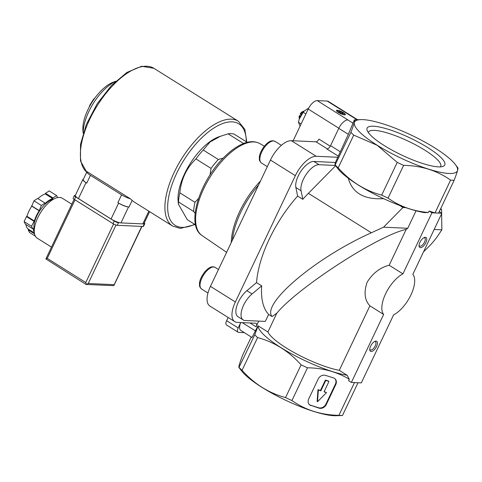 <?xml version="1.0" encoding="UTF-8"?>
<svg xmlns="http://www.w3.org/2000/svg" width="482" height="482" viewBox="0 0 482 482"><rect width="100%" height="100%" fill="white"/><g stroke="black" fill="none" stroke-linecap="round" stroke-linejoin="round"><path stroke-width="0.72" d="M354.463 382.588L338.912 415.327C321.145 415.032 305.486 410.104 291.935 400.554L307.492 367.796C322.934 368.001 336.858 371.809 349.251 379.214L348.552 380.684L351.372 382.443L383.654 314.457A25.046 11.393 -57.9 0 1 385.6 293.815A25.046 11.393 -57.9 0 1 402.928 273.866L431.926 212.803L441.849 213.255L412.857 274.318A25.046 11.393 -57.9 0 1 410.911 294.966A25.046 11.393 -57.9 0 1 393.583 314.909L361.301 382.901L351.372 382.443M311.053 405.639A5.892 4.862 -45.2 0 1 309.366 404.633A5.892 4.862 -45.2 0 1 308.715 398.939L318.162 379.039A5.892 4.862 -45.2 0 1 325.434 375.358L333.436 377.876A5.892 4.862 -45.2 0 1 335.123 378.882A5.892 4.862 -45.2 0 1 335.773 384.576L326.326 404.476A5.892 4.862 -45.2 0 1 319.06 408.158L310.661 405.248A5.892 4.862 -45.2 0 1 309.179 404.428M244.326 332.64L238.608 332.381A4.91 2.235 -57.9 0 1 238.054 332.219L226.492 324.976A4.91 2.235 -57.9 0 1 226.612 320.699L228.143 317.481M249.953 322.97L256.038 326.784A3.928 1.789 -57.9 0 0 256.141 323.368A3.928 1.789 -57.9 0 0 255.701 323.235L237.337 322.398A22.588 10.273 -57.9 0 1 234.788 321.645L209.881 306.04A22.588 10.273 -57.9 0 1 210.459 286.374L270.438 160.06A22.588 10.273 -57.9 0 1 291.303 140.684L316.023 141.81L327.429 148.956M330.272 146.221L318.927 139.111A3.145 1.428 -57.9 0 1 316.023 141.81M247.242 142.341L234.089 134.104A49.11 22.335 122.1 0 0 228.107 133.833L218.473 136.936A44.199 20.099 122.1 0 0 178.129 201.343L178.394 204.151L187.323 219.72L195.547 224.871M220.81 136.063L210.056 141.979L203.211 150.023A49.11 22.335 122.1 0 0 195.927 158.921C186.655 167.784 181.286 179.087 179.828 192.824A49.11 22.335 122.1 0 0 178.527 202L178.394 204.151M179.828 192.824L194.945 202.301A49.11 22.335 122.1 0 0 193.65 211.471L178.527 202M195.927 158.921L211.05 168.393A49.11 22.335 122.1 0 1 218.334 159.494L223.244 158.09M203.211 150.023L218.334 159.494M228.107 133.833L243.229 143.305A49.11 22.335 122.1 0 1 244.525 143.16M242.964 143.757L243.229 143.305M194.945 202.301L198.5 198.542M210.013 174.894L211.05 168.393M195.138 213.333L193.65 211.471M293.134 140.768L308.197 109.04A9.821 4.465 -57.9 0 1 317.27 100.618L327.194 101.069A9.821 4.465 -57.9 0 1 328.302 101.395L357.566 119.729M339.268 370.333A46.652 10.333 -154.6 0 1 296.219 353.704A46.652 10.333 -154.6 0 1 267.908 331.971L276.813 313.216C297.322 287.923 378.9 235.065 406.193 229.384L389.167 265.251C380.141 267.534 372.797 273.186 367.139 282.205C363.687 292.321 364.603 300.196 369.893 305.835L339.268 370.333L347.161 375.273A56.918 12.61 -154.6 0 1 290.429 353.21A56.918 12.61 -154.6 0 1 258.111 325.838L254.773 334.773L238.958 367.459L241.518 370.833A56.918 12.61 -154.6 0 0 262.148 387.486A56.918 12.61 -154.6 0 0 336.05 415.719L342.479 415.49A63.841 14.147 -154.6 0 1 338.912 415.327M267.908 331.971L258.111 325.838M347.161 375.273L349.251 379.214M307.492 367.796A63.841 14.147 -154.6 0 1 301.099 364.832C288.784 351.143 274.282 342.057 257.599 337.581A63.841 14.147 -154.6 0 1 254.773 334.773M357.686 382.732A63.841 14.147 -154.6 0 1 354.866 382.606M457.635 167.808C458.671 167.338 457.514 171.496 454.158 180.28A63.841 14.147 -154.6 0 1 450.598 180.117C437.204 170.616 421.545 165.688 403.621 165.344L388.07 198.102C399.668 206.404 413.116 211.2 428.408 212.502L424.395 212.622A56.918 12.61 -154.6 0 1 405.778 207.646A56.918 12.61 -154.6 0 1 399.554 205.398A56.918 12.61 -154.6 0 1 337.647 168.381L335.098 165.025M388.07 198.102A63.841 14.147 -154.6 0 1 381.678 195.132C364.988 190.649 350.486 181.569 338.177 167.887A63.841 14.147 -154.6 0 1 335.352 165.079C334.863 165.284 334.876 164.422 335.382 162.506L313.842 161.452A16.894 7.682 -57.9 0 0 301.172 170.881A16.894 7.682 -57.9 0 0 295.876 187.486L297.623 196.078L302.81 199.325A86.429 39.307 -57.9 0 1 308.402 193.342L335.629 165.724M335.086 165.007L350.902 132.321C354.24 123.579 355.403 119.422 354.378 119.849L348.323 134.321L335.4 162.434M438.602 213.038A63.787 14.135 -154.6 0 1 434.939 212.869L435.047 212.875A63.841 14.147 -154.6 0 0 438.608 213.038L438.602 213.038M406.193 229.384L407.742 228.281L383.552 227.185L371.351 232.77C315.758 257.605 261.075 303.768 272.071 316.59L276.813 313.216M416.05 210.785L407.742 228.281M383.552 227.185L402.94 207.519L405.778 207.646M441.633 213.713L441.855 229.836L434.143 229.486M440.415 209.224L441.572 209.278L441.626 213.11M423.582 251.731C429.824 245.928 434.571 240.614 437.837 235.8L441.855 229.836M358.024 382.75L342.479 415.49M428.408 212.502L429.107 211.038L434.939 212.869M450.598 180.117L435.047 212.875M454.158 180.28L438.608 213.038M440.662 208.706L441.572 209.278M399.554 205.398L402.94 207.519M383.594 198.65C364.157 199.825 352.378 193.011 348.263 178.201M256.52 282.633L261.708 285.88A86.429 39.307 -57.9 0 0 268.637 314.439L265.323 321.41L245.061 320.488A16.894 7.682 -57.9 0 1 243.157 319.921L237.969 316.674A16.894 7.682 -57.9 0 1 237.048 305.269A16.894 7.682 -57.9 0 1 246.862 290.706L256.52 282.633A86.429 39.307 -57.9 0 1 297.623 196.078M268.637 314.439L272.071 316.59M234.788 321.645A22.588 10.273 -57.9 0 1 235.367 301.979L295.346 175.665A22.588 10.273 -57.9 0 1 316.21 156.282L337.852 157.271M256.038 326.784L258.738 321.108M251.273 336.99L242.693 355.053C239.343 363.838 238.186 367.995 239.217 367.531A63.841 14.147 -154.6 0 0 242.048 370.333L257.599 337.581M257.942 325.826L252.044 337.478L240.807 330.435A9.821 4.465 -57.9 0 1 240.753 322.554M360.801 119.614A56.918 12.61 -154.6 0 1 411.351 135.153A56.918 12.61 -154.6 0 1 455.339 164.507A56.918 12.61 -154.6 0 1 436.825 171.472A56.918 12.61 -154.6 0 1 377.177 145.233A56.918 12.61 -154.6 0 1 360.801 119.614L354.378 119.849M403.621 165.344A63.841 14.147 -154.6 0 1 397.234 162.38L377.141 145.257L353.728 135.129A63.841 14.147 -154.6 0 1 350.902 132.321M353.728 135.129L338.177 167.887M397.234 162.38L381.678 195.132M301.099 364.832L285.549 397.584C268.866 393.107 254.363 384.021 242.048 370.333M291.935 400.554A63.841 14.147 -154.6 0 1 285.549 397.584M384.22 145.552A42.982 9.526 -154.6 0 1 367.2 130.544A42.982 9.526 -154.6 0 1 410.025 137.942A42.982 9.526 -154.6 0 1 442.825 166.453A42.982 9.526 -154.6 0 1 384.22 145.552M317.27 100.618L347.859 119.922A9.821 4.465 -57.9 0 0 338.786 128.351L330.568 145.654A3.928 1.789 -57.9 0 1 326.941 149.022L338.189 156.066M338.43 112.433A4.91 1.091 -154.6 0 1 336.484 110.715A4.91 1.091 -154.6 0 1 341.377 111.559A4.91 1.091 -154.6 0 1 345.124 114.818A4.91 1.091 -154.6 0 1 338.43 112.433M238.054 332.219A4.91 2.235 -57.9 0 1 238.18 327.947L240.741 322.554M243.157 319.921A16.894 7.682 -57.9 0 1 242.235 308.522A16.894 7.682 -57.9 0 1 252.056 293.954L261.708 285.88M302.81 199.325L301.063 190.733A16.894 7.682 -57.9 0 1 306.359 174.129A16.894 7.682 -57.9 0 1 319.03 164.699L335.418 165.447M389.167 265.251L402.928 273.866M369.893 305.835L383.654 314.457M429.107 211.038L431.926 212.803M439.271 211.64L441.849 213.255M420.437 247.67A5.892 2.681 122.1 0 0 426.202 241.88A5.892 2.681 122.1 0 0 424.431 237.457A5.892 2.681 122.1 0 0 419.057 246.043A5.892 2.681 122.1 0 0 420.437 247.67M371.14 351.492A5.892 2.681 122.1 0 0 376.906 345.696A5.892 2.681 122.1 0 0 375.135 341.28A5.892 2.681 122.1 0 0 369.754 349.866A5.892 2.681 122.1 0 0 371.14 351.492M115.728 81.235L113.415 82.103A33.385 15.183 122.1 0 0 82.94 130.749L83.169 133.213M115.572 81.38A37.295 16.96 122.1 0 0 83.235 133.008M336.599 110.926A4.603 1.018 -154.6 0 1 336.834 110.679L337.219 110.553A4.302 0.952 -154.6 0 1 341.322 111.685A4.302 0.952 -154.6 0 1 344.787 114.144A4.302 0.952 -154.6 0 1 342.961 114.355A4.302 0.952 -154.6 0 1 338.738 112.445A4.302 0.952 -154.6 0 1 337.219 110.553M344.787 114.144L344.937 114.529A4.603 1.018 -154.6 0 1 344.889 114.861M340.738 113.156L343.051 113.885L343.22 113.27L341.081 111.932L338.774 111.203L338.599 111.818L340.738 113.156M342.949 113.854L343.22 113.27M340.557 113.041L341.081 111.932M300.087 126.121L298.46 122.259L301.13 123.928M298.46 122.259L299.31 118.988L303.202 112.27L305.871 113.939M303.202 112.27L304.389 110.926L308.215 108.39M300.66 115.758L299.352 115.698A3.946 1.795 122.1 0 0 299.117 117.313L299.214 118.349A4.91 2.235 122.1 0 0 299.334 118.909M304.25 111.059A4.91 2.235 122.1 0 0 303.696 111.191L302.72 111.559A3.946 1.795 122.1 0 0 300.178 113.969L301.166 114.879M303.696 111.191A4.91 2.235 122.1 0 0 300.4 114.403M299.352 115.698L299.581 116.132A4.91 2.235 122.1 0 0 299.214 118.349M299.581 116.132L300.256 116.554M304.389 110.926L303.847 111.456A8.742 3.977 122.1 0 0 299.515 118.367L299.31 118.988M368.429 132.695A39.916 8.845 -154.6 0 1 368.573 132.182A39.916 8.845 -154.6 0 1 408.453 141.256A39.916 8.845 -154.6 0 1 440.687 166.423A39.916 8.845 -154.6 0 1 440.379 166.862M334.918 378.695A5.892 4.862 -45.2 0 1 335.382 384.184L325.934 404.085A5.892 4.862 -45.2 0 1 318.662 407.766L310.661 405.248M317.518 401.705L318.373 390.04L320.849 390.824L325.615 380.786A0.392 0.325 -45.2 0 1 326.097 380.539L328.658 381.346A0.392 0.325 -45.2 0 1 328.814 381.792L324.049 391.83L326.525 392.607L317.518 401.705L317.126 401.313L317.981 389.649L318.373 390.04M324.163 391.595L326.525 392.607M317.981 389.649L320.458 390.432L325.223 380.394A0.392 0.325 -45.2 0 1 325.705 380.147L328.266 380.955A0.392 0.325 -45.2 0 1 328.447 381.135M320.458 390.432L320.849 390.824M369.748 349.221A4.832 2.199 122.1 0 0 370.242 349.89A4.832 2.199 122.1 0 0 370.785 350.053A4.832 2.199 122.1 0 0 374.972 346.444A4.832 2.199 122.1 0 0 375.364 341.702A4.832 2.199 122.1 0 0 374.55 341.557M419.045 245.398A4.832 2.199 122.1 0 0 419.539 246.067A4.832 2.199 122.1 0 0 420.081 246.23A4.832 2.199 122.1 0 0 424.268 242.621A4.832 2.199 122.1 0 0 424.666 237.885A4.832 2.199 122.1 0 0 423.847 237.734M83.41 179.159A7.857 1.741 25.4 0 0 82.88 179.473A7.857 1.741 25.4 0 0 86.007 182.66L86.748 183.124A8.839 1.958 25.4 0 1 83.235 179.539L86.929 171.749A8.839 1.958 25.4 0 1 87.013 171.628L130.381 198.795L132.146 200.434A61.877 28.143 122.1 0 0 134.123 201.952L172.67 226.1L180.37 228.402L195.083 224.576M86.929 171.749A8.839 1.958 25.4 0 0 90.447 175.34L121.585 194.842A8.839 1.958 25.4 0 0 130.381 198.795M82.88 179.473L75.325 195.391A7.857 1.741 25.4 0 0 78.452 198.578L111.065 219.009A7.857 1.741 25.4 0 0 120.97 222.907L142.811 223.901A7.857 1.741 25.4 0 0 143.973 223.558L149.625 211.664M129.025 207.007A8.839 1.958 25.4 0 1 117.885 202.627L118.626 203.091A7.857 1.741 25.4 0 0 128.525 206.989L129.025 207.007L132.146 200.434M53.695 199.102A19.642 8.935 122.1 0 0 39.193 211.586A19.642 8.935 122.1 0 0 34.288 230.089M34.312 232.252A20.624 9.381 -57.9 0 1 33.27 228.558L32.806 228.854L31.511 226.245L34.343 220.949A20.624 9.381 -57.9 0 1 39.169 210.797L41.374 205.477L45.043 203.091L45.206 203.416A20.624 9.381 -57.9 0 1 52.659 198.572L52.96 197.945L56.623 195.559L57.635 197.59M75.306 195.427L74.867 195.409A3.338 0.741 25.4 0 0 74.373 195.553A3.338 0.741 25.4 0 0 75.698 196.909L114.246 221.051A3.338 0.741 25.4 0 0 118.458 222.708L119.97 222.78M74.373 195.553L73.137 198.15A3.338 0.741 25.4 0 0 74.469 199.506L113.017 223.648A3.338 0.741 25.4 0 0 117.222 225.305L143.034 226.48A3.338 0.741 25.4 0 0 143.528 226.335L144.763 223.738A3.338 0.741 25.4 0 0 144.257 222.967M143.528 223.853L144.269 223.883A3.338 0.741 25.4 0 0 144.763 223.738M141.714 226.42L113.746 285.645L86.091 284.452L45.886 258.948L47.23 258.37L75.017 199.849M47.23 258.37L85.772 282.512L86.531 284.404L88.248 283.488L115.999 225.04M74.126 199.277L45.886 258.948M71.794 204.193L62.244 198.21A23.57 10.718 122.1 0 0 40.645 212.496A23.57 10.718 122.1 0 0 37.216 238.162L51.435 247.067M33.885 221.25L26.474 216.605L26.932 216.31A20.624 9.381 -57.9 0 1 31.752 206.151L33.963 200.831L37.632 198.445L45.043 203.091M34.343 220.949L26.932 216.31M31.511 226.245L24.1 221.6L26.474 216.605M32.806 228.854L25.395 224.208L24.1 221.6M34.535 233.818L28.191 229.848L28.492 229.221A20.624 9.381 -57.9 0 1 28.402 229.167A20.624 9.381 -57.9 0 1 25.92 224.54M35.355 236.132L29.486 232.457L28.191 229.848M56.623 195.559L49.212 190.914L45.543 193.3L52.96 197.945M52.659 198.572L45.248 193.927L45.543 193.3M37.933 198.638A20.624 9.381 -57.9 0 1 45.248 193.927M41.374 205.477L33.963 200.831M39.006 210.471L31.589 205.826M39.169 210.797L31.752 206.151M308.197 109.04L338.84 128.236M308.402 193.342L371.351 232.77M210.459 286.374L235.367 301.979M270.438 160.06L295.346 175.665M291.303 140.684L316.21 156.282M330.568 145.654L340.105 151.625M338.786 128.351L348.323 134.321M347.859 119.922L353.113 123.211M327.194 101.069L357.011 119.747M242.223 322.621L255.514 330.941M226.612 320.699L238.18 327.947M252.056 293.954L246.862 290.706M301.063 190.733L295.876 187.486M319.03 164.699L313.842 161.452M258.587 185.022A56.792 25.829 122.1 0 0 232.39 240.187M260.491 181.009A56.002 25.468 122.1 0 0 231.264 242.567M202.06 235.559C185.335 225.178 199.801 180.804 224.281 157.036C230.239 151.107 236.132 146.823 241.964 144.184C248.772 141.099 254.689 140.883 259.702 143.534A54.303 24.696 122.1 0 0 210.321 176.671A54.303 24.696 122.1 0 0 202.06 235.559L226.624 252.327M213.731 266.962A12.767 5.808 -57.9 0 1 215.165 267.389L213.14 266.781C211.399 266.841 209.375 266.817 204.579 272.101C201.169 276.837 199.47 280.717 199.488 283.747C199.885 285.675 198.524 285.862 201.609 289.031A12.767 5.808 -57.9 0 1 202.657 276.511A12.767 5.808 -57.9 0 1 213.731 266.962M273.571 140.937A12.767 5.808 -57.9 0 1 275.005 141.365L272.987 140.756C271.239 140.816 269.215 140.792 264.419 146.076C261.009 150.812 259.316 154.692 259.328 157.722C259.726 159.65 258.364 159.837 261.449 163.006A12.767 5.808 -57.9 0 1 262.497 150.486A12.767 5.808 -57.9 0 1 273.571 140.937M335.382 384.184L335.773 384.576M325.934 404.085L326.326 404.476M318.662 407.766L319.06 408.158M328.266 380.955L328.658 381.346M325.705 380.147L326.097 380.539M325.223 380.394L325.615 380.786M246.302 141.756A59.913 27.245 122.1 0 0 190.167 151.017A59.913 27.245 122.1 0 0 181.943 227.365A59.913 27.245 122.1 0 0 194.608 224.281M86.748 172.134A61.877 28.143 122.1 0 1 98.195 104.166A61.877 28.143 122.1 0 1 153.86 68.287L238.367 121.223A61.877 28.143 122.1 0 0 181.672 158.723A61.877 28.143 122.1 0 0 172.67 226.1M86.748 183.124L90.447 175.34M78.452 198.578L86.007 182.66M111.065 219.009L118.626 203.091M117.885 202.627L121.585 194.842M120.97 222.907L128.525 206.989M142.811 223.901L148.848 211.176M114.059 284.663L88.248 283.488M74.469 199.506L75.698 196.909M113.017 223.648L114.246 221.051M117.222 225.305L118.458 222.708M143.034 226.48L144.269 223.883M85.772 282.512L113.571 223.973M455.339 164.507L457.9 167.881M94.924 97.997L93.327 99.557L89.875 105.07L89.176 107.179M259.702 143.534L264.329 146.185M218.485 269.468L215.165 267.389M207.971 293.014L201.609 289.031M281.355 145.341L275.005 141.365M267.299 166.67L261.449 163.006M328.381 381.021L328.772 381.413M238.367 121.223L244.844 129.411L246.778 142.051M153.86 68.287L141.612 66.281L126.832 72.475L111.342 85.603L97.177 103.769L86.38 124.332L80.512 144.335L80.5 161.006L86.742 172.146M113.969 285.386L141.961 226.432M34.379 232.908L28.402 229.167"/></g></svg>
